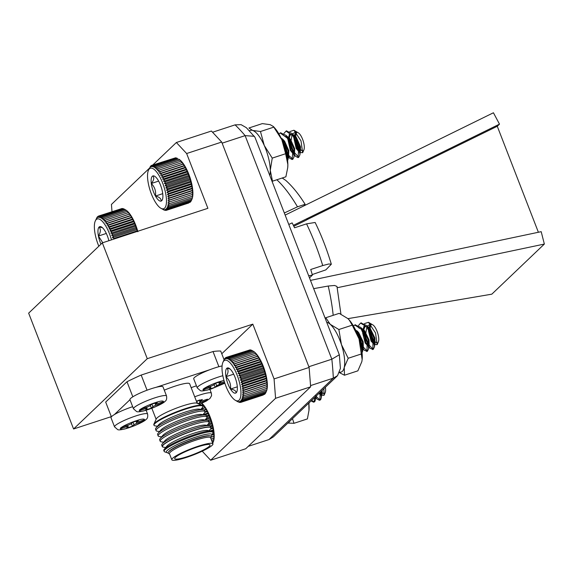 <?xml version="1.0" encoding="UTF-8"?>
<svg xmlns="http://www.w3.org/2000/svg" width="573" height="573" viewBox="0 0 573 573"><rect width="100%" height="100%" fill="white"/><g stroke="black" fill="none" stroke-linecap="round" stroke-linejoin="round"><path stroke-width="0.86" d="M162.997 386.847A17.727 2.643 158.8 0 0 145.513 390.793A17.727 2.643 158.8 0 0 129.942 399.668L133.48 408.785A17.727 2.643 -21.2 0 1 149.052 399.918A17.727 2.643 -21.2 0 1 166.535 395.972L162.997 386.847M142.025 408.728L147.189 407.038A2.471 0.365 158.8 0 0 150.062 405.684L151.594 404.223L157.503 402.289L155.971 403.75A2.471 0.365 158.8 0 0 155.877 403.922A2.471 0.365 158.8 0 0 157.525 403.65L162.689 401.96L160.941 403.636L155.77 405.326A2.471 0.365 158.8 0 0 152.905 406.672L151.372 408.134L145.463 410.067L146.996 408.606A2.471 0.365 158.8 0 0 147.089 408.434A2.471 0.365 158.8 0 0 145.442 408.707L140.27 410.397L142.025 408.728M150.319 405.433L151.372 408.134M160.562 402.661L160.941 403.636M132.671 406.694A17.727 2.643 158.8 0 0 111.004 417.738L114.543 426.856A17.727 2.643 -21.2 0 1 130.114 417.982A17.727 2.643 -21.2 0 1 147.59 414.035L146.122 410.232M123.088 426.792L128.252 425.102A2.471 0.365 158.8 0 0 131.124 423.748L132.657 422.287L138.559 420.353L137.026 421.814A2.471 0.365 158.8 0 0 136.933 421.986A2.471 0.365 158.8 0 0 138.587 421.721L143.751 420.03L141.997 421.699L136.832 423.39A2.471 0.365 158.8 0 0 133.96 424.743L132.427 426.205L126.526 428.138L128.058 426.677A2.471 0.365 158.8 0 0 128.151 426.505A2.471 0.365 158.8 0 0 126.497 426.77L121.333 428.461L123.088 426.792M131.382 423.504L132.427 426.205M141.624 420.725L141.997 421.699M196.446 385.822A17.727 2.643 158.8 0 0 191.16 387.677M196.482 401.394L202.333 399.481L200.801 400.942A2.471 0.365 158.8 0 0 200.708 401.114A2.471 0.365 158.8 0 0 202.355 400.842L207.526 399.152L205.771 400.828L200.607 402.518A2.471 0.365 158.8 0 0 198.022 403.657M205.392 399.854L205.771 400.828M222.08 365.932A17.727 2.643 158.8 0 0 203.558 372.321A17.727 2.643 158.8 0 0 193.717 378.796L197.255 387.914A17.727 2.643 -21.2 0 1 205.485 382.191A17.727 2.643 -21.2 0 1 222.833 375.716M224.688 382.764L219.545 384.447A2.471 0.365 158.8 0 0 216.673 385.801L215.14 387.262L209.238 389.196L210.771 387.735A2.471 0.365 158.8 0 0 210.864 387.563A2.471 0.365 158.8 0 0 209.209 387.835L204.045 389.525L205.8 387.849L210.964 386.159A2.471 0.365 158.8 0 0 213.836 384.812L215.369 383.344L221.271 381.417L219.738 382.879A2.471 0.365 158.8 0 0 219.645 383.043A2.471 0.365 158.8 0 0 221.3 382.778L224.372 381.768M214.094 384.562L215.14 387.262M224.337 381.783L224.566 382.384M222.876 362.423A21.294 7.141 -108.1 0 0 225.425 384.877A21.294 7.141 -108.1 0 0 235.252 400.248A21.294 7.141 -108.1 0 0 238.268 378.323A21.294 7.141 -108.1 0 0 222.876 362.423L224.079 359.729L220.72 351.056A65.952 9.827 158.8 0 0 213.02 351.543L141.187 375.057A65.952 9.827 158.8 0 0 126.984 381.74L105.676 402.067L111.391 416.8M129.964 399.718L114.399 414.565M126.984 381.74L132.829 396.817M147.06 390.206L141.187 375.057M209.775 369.735L155.885 387.377M213.02 351.543L218.9 366.706M197.227 403.313L189.656 383.788A22.053 3.288 158.8 0 0 164.279 390.163M157.489 426.212L155.219 425.904A26.172 3.896 -21.2 0 1 154.022 425.288L153.829 424.786A26.172 3.896 -21.2 0 1 153.893 424.135L156.25 418.949A22.053 3.288 -21.2 0 1 157.016 417.989A22.053 3.288 -21.2 0 1 177.573 407.697A22.053 3.288 -21.2 0 1 196.904 403.177L202.147 405.419A26.172 3.896 -21.2 0 1 202.634 405.856L202.828 406.35A26.172 3.896 -21.2 0 1 202.355 407.618L200.894 409.38M153.893 424.135A26.172 3.896 -21.2 0 1 154.796 422.996A26.172 3.896 -21.2 0 1 179.206 410.784A26.172 3.896 -21.2 0 1 202.147 405.419M154.022 425.288A26.172 3.896 -21.2 0 1 154.989 423.49A26.172 3.896 -21.2 0 1 181.24 410.605A26.172 3.896 -21.2 0 1 202.828 406.35M159.552 431.533L157.288 431.225A26.172 3.896 -21.2 0 1 156.085 430.602L155.555 429.234A26.172 3.896 -21.2 0 1 156.028 427.959L158.649 424.829A22.476 3.352 -21.2 0 1 159.072 424.385A22.476 3.352 -21.2 0 1 178.84 414.343A22.476 3.352 -21.2 0 1 199.103 409.136L203.143 409.681A26.172 3.896 -21.2 0 1 204.36 410.304L204.89 411.672A26.172 3.896 -21.2 0 1 204.425 412.94L202.957 414.702M156.028 427.959A26.172 3.896 -21.2 0 1 156.522 427.437A26.172 3.896 -21.2 0 1 179.55 415.747A26.172 3.896 -21.2 0 1 203.143 409.681M156.085 430.602A26.172 3.896 -21.2 0 1 157.052 428.812A26.172 3.896 -21.2 0 1 183.303 415.926A26.172 3.896 -21.2 0 1 204.89 411.672M161.615 436.855L159.351 436.547A26.172 3.896 -21.2 0 1 158.148 435.924L157.618 434.556A26.172 3.896 -21.2 0 1 158.091 433.274L160.712 430.151A22.476 3.352 -21.2 0 1 161.135 429.707A22.476 3.352 -21.2 0 1 180.903 419.665A22.476 3.352 -21.2 0 1 201.166 414.458L205.213 415.002A26.172 3.896 -21.2 0 1 206.423 415.626L206.953 416.994A26.172 3.896 -21.2 0 1 206.488 418.261L205.019 420.016M158.091 433.274A26.172 3.896 -21.2 0 1 158.585 432.758A26.172 3.896 -21.2 0 1 181.612 421.069A26.172 3.896 -21.2 0 1 205.213 415.002M158.148 435.924A26.172 3.896 -21.2 0 1 159.115 434.133A26.172 3.896 -21.2 0 1 185.366 421.248A26.172 3.896 -21.2 0 1 206.953 416.994M163.677 442.177L161.414 441.862A26.172 3.896 -21.2 0 1 160.211 441.246L159.681 439.878A26.172 3.896 -21.2 0 1 160.161 438.596L162.775 435.473A22.476 3.352 -21.2 0 1 163.198 435.029A22.476 3.352 -21.2 0 1 182.966 424.987A22.476 3.352 -21.2 0 1 203.236 419.78L207.276 420.324A26.172 3.896 -21.2 0 1 208.486 420.94L209.016 422.315A26.172 3.896 -21.2 0 1 208.551 423.583L207.082 425.338M160.161 438.596A26.172 3.896 -21.2 0 1 160.648 438.08A26.172 3.896 -21.2 0 1 183.675 426.391A26.172 3.896 -21.2 0 1 207.276 420.324M160.211 441.246A26.172 3.896 -21.2 0 1 161.178 439.448A26.172 3.896 -21.2 0 1 187.428 426.57A26.172 3.896 -21.2 0 1 209.016 422.315M163.606 447.198A26.172 3.896 -21.2 0 1 163.484 447.184A26.172 3.896 -21.2 0 1 162.274 446.568L161.744 445.192A26.172 3.896 -21.2 0 1 162.223 443.917L164.838 440.795A22.476 3.352 -21.2 0 1 165.26 440.351A22.476 3.352 -21.2 0 1 185.036 430.309A22.476 3.352 -21.2 0 1 205.299 425.102L209.338 425.646A26.172 3.896 -21.2 0 1 210.549 426.262L211.079 427.637A26.172 3.896 -21.2 0 1 210.606 428.912A26.172 3.896 -21.2 0 1 210.527 428.998M162.223 443.917A26.172 3.896 -21.2 0 1 162.711 443.402A26.172 3.896 -21.2 0 1 185.738 431.705A26.172 3.896 -21.2 0 1 209.338 425.646M162.274 446.568A26.172 3.896 -21.2 0 1 163.241 444.77A26.172 3.896 -21.2 0 1 189.491 431.892A26.172 3.896 -21.2 0 1 211.079 427.637M211.401 430.96L207.362 430.416A22.476 3.352 158.8 0 0 187.099 435.63A22.476 3.352 158.8 0 0 167.323 445.665A22.476 3.352 158.8 0 0 166.901 446.109L164.286 449.239A26.172 3.896 -21.2 0 1 164.773 448.723A26.172 3.896 -21.2 0 1 187.801 437.027A26.172 3.896 -21.2 0 1 211.401 430.96A26.172 3.896 -21.2 0 1 212.612 431.584L212.955 432.457A26.172 3.896 -21.2 0 1 212.841 433.217L211.766 435.222A24.424 3.639 -21.2 0 1 211.43 435.709L211.043 436.168M168.054 452.842L167.459 452.763A24.424 3.639 -21.2 0 1 166.886 452.634L164.745 451.868A26.172 3.896 -21.2 0 1 164.143 451.388L163.806 450.514A26.172 3.896 -21.2 0 1 164.286 449.239M164.143 451.388A26.172 3.896 -21.2 0 1 165.117 449.597A26.172 3.896 -21.2 0 1 191.361 436.712A26.172 3.896 -21.2 0 1 212.955 432.457M166.886 452.634A24.424 3.639 -21.2 0 1 167.23 450.507A24.424 3.639 -21.2 0 1 193.653 437.815A24.424 3.639 -21.2 0 1 211.766 435.222M169.551 453.931L168.526 453.494A23.121 3.445 -21.2 0 1 168.512 451.975L168.971 451.424A22.462 3.345 -21.2 0 1 169.393 450.98A22.462 3.345 -21.2 0 1 189.154 440.945A22.462 3.345 -21.2 0 1 209.41 435.738L210.126 435.831A23.121 3.445 -21.2 0 1 211.136 436.963L210.678 437.98M168.512 451.975A23.121 3.445 -21.2 0 1 188.395 441.532A23.121 3.445 -21.2 0 1 210.126 435.831M171.821 459.782L169.465 453.701A22.053 3.288 -21.2 0 1 170.281 452.19A22.053 3.288 -21.2 0 1 192.392 441.332A22.053 3.288 -21.2 0 1 210.585 437.751L212.941 443.831A22.053 3.288 -21.2 0 1 193.574 454.869A22.053 3.288 -21.2 0 1 171.821 459.782A22.053 3.288 -21.2 0 1 172.638 458.271A22.053 3.288 -21.2 0 1 194.756 447.413A22.053 3.288 -21.2 0 1 212.941 443.831M175.402 457.361A18.959 2.822 158.8 0 0 174.708 458.665A18.959 2.822 158.8 0 0 193.402 454.439A18.959 2.822 158.8 0 0 210.062 444.949A18.959 2.822 158.8 0 0 194.419 448.029A18.959 2.822 158.8 0 0 175.402 457.361M275.584 398.299L274.066 378.918L252.815 324.139L147.268 358.691L102.338 242.859L207.892 208.314L186.64 153.528L176.369 142.505L211.43 131.031L221.701 142.054L309.126 367.443L310.645 386.825L245.71 448.759L210.649 460.234L275.584 398.299L310.645 386.825M176.369 142.505L152.762 165.024M149.274 168.355L111.434 204.446L112 211.652M102.338 242.859L28.65 313.152L73.58 428.984L111.32 416.628M202.212 451.18L210.649 460.234M274.066 378.918L309.126 367.443M186.64 153.528L221.701 142.054M221.772 353.756L252.815 324.139M73.58 428.984L147.268 358.691M293.813 226.249L306.498 220.018L308.689 217.812L293.362 225.332M333.192 315.315A104.701 35.125 -108.1 0 0 328.214 286.034L313.675 288.642M284.33 212.984L297.487 206.803A104.701 35.125 -108.1 0 0 276.845 179.764M538.384 232.266L497.271 126.268L499.491 124.14L493.425 112.766L304.034 205.814L305.123 204.325L297.487 206.803M328.214 286.034L334.525 285.469L336.96 286.407L340.942 314.162M282.217 178.002L285.769 180.402C292.502 186.418 298.956 194.397 305.123 204.325M312.235 274.56L325.836 269.876L331.323 264.217L328.823 263.974L322.728 265.557A104.701 35.125 -108.1 0 0 306.555 223.857L315.136 222.474C321.51 235.524 326.904 249.434 331.33 264.217M306.705 219.81L497.271 126.268M308.689 275.792L312.392 275.112A104.701 35.125 -108.1 0 0 310.731 269.489L322.728 265.557M306.555 223.857L294.558 227.789A104.701 35.125 -108.1 0 0 292.137 222.89L288.785 224.473M268.916 439.584L333.321 378.144L337.533 375.673L273.35 436.898L268.916 439.584L248.238 446.353M310.545 385.6L333.321 378.144A183.224 61.461 -108.1 0 0 331.839 359.207L339.323 354.766L254.956 137.262L246.326 127.672L241.104 124.67L235.08 124.864L212.554 132.241M254.376 136.302L245.122 135.636L222.131 143.164M235.08 124.864A183.231 61.461 -108.1 0 1 245.122 135.636L331.839 359.207L308.847 366.727M310.473 280.398L541.199 231.671L544.35 244.062L491.82 294.171L347.918 318.652M337.225 287.725L544.35 244.062M499.491 124.148L308.689 217.812M304.034 205.814L285.146 215.097M309.499 277.869L312.392 275.112M337.533 375.673L340.412 368.41L339.359 354.916M224.022 359.744L225.146 358.032L224.831 359.199L225.848 357.523L225.54 358.834L226.636 357.266L226.328 358.705L227.502 357.251L227.187 358.813L228.434 357.488L228.097 359.149L229.422 357.967L229.064 359.722L230.461 358.691L230.06 360.517L231.528 359.643L231.091 361.527L232.624 360.811L232.137 362.745L233.72 362.193L233.182 364.149L234.823 363.769L234.221 365.732L235.911 365.524L235.245 367.472L236.971 367.429L236.241 369.356L237.996 369.478L237.193 371.354L238.977 371.633L238.089 373.453L239.894 373.883L238.934 375.623L240.746 376.196L239.7 377.843L241.512 378.552L240.395 380.085L242.2 380.916L241.004 382.334L242.787 383.273L241.512 384.555L243.274 385.593L241.928 386.732L243.661 387.849L242.243 388.838L243.933 390.02L242.443 390.85L244.091 392.075L242.544 392.741L244.141 393.995L242.529 394.496L244.069 395.764L242.408 396.093L243.883 397.361L242.178 397.519L243.582 398.758L241.842 398.758L243.174 399.954L241.405 399.789L242.666 400.928L240.875 400.606L242.05 401.673L264.747 394.245L265.106 393.587M242.666 400.928L265.356 393.501L265.815 392.548M265.951 392.34L266.66 390.636A22.476 7.542 71.9 0 1 266.438 391.201L265.893 392.476M266.66 390.636L266.997 389.396A22.476 7.542 71.9 0 1 266.66 390.636M266.997 389.396L267.226 387.971A22.476 7.542 71.9 0 1 266.997 389.396M267.226 387.971L266.76 388.336L267.347 386.374A22.476 7.542 71.9 0 1 267.226 387.971M267.347 386.374L266.832 386.567L267.355 384.619A22.476 7.542 71.9 0 1 267.347 386.374M267.355 384.619L266.789 384.648L267.262 382.728A22.476 7.542 71.9 0 1 267.355 384.619L242.544 392.741M267.262 382.728L266.631 382.592L267.054 380.716A22.476 7.542 71.9 0 1 267.262 382.728L242.443 390.85M267.054 380.716L266.352 380.422L266.739 378.61A22.476 7.542 71.9 0 1 267.054 380.716L242.243 388.838M266.739 378.61L265.972 378.166L266.33 376.432A22.476 7.542 71.9 0 1 266.739 378.61L241.928 386.732M266.33 376.432L265.485 375.845L265.815 374.212A22.476 7.542 71.9 0 1 266.33 376.432L241.512 384.555M265.815 374.212L264.891 373.489L265.206 371.963A22.476 7.542 71.9 0 1 265.815 374.212L241.004 382.334M265.206 371.963L264.21 371.125L264.518 369.721A22.476 7.542 71.9 0 1 265.206 371.963L240.395 380.085M264.518 369.721L263.437 368.768L263.745 367.501A22.476 7.542 71.9 0 1 264.518 369.721L239.7 377.843M263.745 367.501L262.592 366.455L262.907 365.33A22.476 7.542 71.9 0 1 263.745 367.501L238.934 375.623M262.907 365.33L261.668 364.206L262.004 363.232A22.476 7.542 71.9 0 1 262.907 365.33L238.089 373.453M262.004 363.232L260.694 362.05L261.052 361.234A22.476 7.542 71.9 0 1 262.004 363.232L237.193 371.354M261.052 361.234L259.669 360.002L260.056 359.357A22.476 7.542 71.9 0 1 261.052 361.234L236.241 369.356M260.056 359.357L258.602 358.096L259.032 357.609A22.476 7.542 71.9 0 1 260.056 359.357L235.245 367.472M259.032 357.609L257.521 356.342L257.993 356.034A22.476 7.542 71.9 0 1 259.032 357.609L234.221 365.732M257.993 356.034L256.418 354.766L256.948 354.623A22.476 7.542 71.9 0 1 257.993 356.034L233.182 364.149M256.948 354.623L255.314 353.383L255.902 353.405A22.476 7.542 71.9 0 1 256.948 354.623M255.902 353.405L254.878 352.395A22.476 7.542 71.9 0 1 255.902 353.405M254.878 352.395L253.875 351.6A22.476 7.542 71.9 0 1 254.878 352.395M252.149 350.561L253.373 351.278A22.476 7.542 71.9 0 1 253.875 351.6L252.235 350.612M252.063 350.561L251.132 350.06L228.434 357.488M250.874 350.146L250.2 349.824L227.502 357.251M249.706 349.988L225.848 357.523M242.05 401.673L240.245 401.2L241.348 402.174L264.253 394.403M364.557 333.235A14.447 4.849 -108.1 0 0 366.025 338.099L368.561 344.617L373.259 349.344L374.484 346.866L373.725 340.161L367.794 326.982L366.62 325.507L360.983 322.986M358.719 332.634L358.906 334.181M359.271 336.308L362.702 346.536L367.4 351.256L368.625 348.778L367.866 342.081L361.935 328.902L360.761 327.427L355.124 324.905M362.072 352.81L362.766 350.697L362.007 343.993L355.618 330.206M364.177 331.402A14.447 4.849 -108.1 0 1 363.719 327.591L363.848 330.95M363.984 332.154L367.83 344.853L370.086 348.298L372.887 349.38L372.994 340.398L367.064 327.219L360.596 323.079L358.555 325.45M357.889 331.645L357.989 332.87M358.125 334.073L358.533 336.544M361.699 346.235L364.227 350.218L367.028 351.292L367.135 342.317L361.205 329.138L354.744 324.991L353.426 325.987M361.935 351.614L361.276 344.237L357.387 334.295M368.46 322.312L372.837 324.891A9.54 3.202 71.9 0 1 377.242 331.781A9.54 3.202 71.9 0 1 378.381 341.837L377.163 344.681L375.508 332.892L368.46 322.312L364.485 323.58M377.528 342.776A9.54 3.202 71.9 0 1 371.813 335.663A9.54 3.202 71.9 0 1 370.731 331.946M370.402 330.012A9.54 3.202 71.9 0 1 371.182 324.862M366.025 338.099L365.803 335.893M365.71 333.837L366.949 326.481M367.164 326.116L370.566 324.132M369.248 329.203L370.308 336.301L374.226 344.452L377.163 344.681M370.681 324.254A10.199 3.424 -108.1 0 0 369.406 327.419L369.277 328.501M370.674 324.254L368.654 327.792M368.604 328.157L368.561 331.316L371.082 341.164L374.362 344.445L374.835 343.184L374.148 338.206L369.678 328.995L366.62 325.507M367.902 327.126L364.442 326.352L362.795 329.711M362.745 330.077L362.702 333.235L365.223 343.084L368.503 346.364L368.976 345.104L368.289 340.126L363.819 330.915L360.761 327.427M362.043 329.045L358.992 328.078M357.079 330.865L356.936 331.631M356.886 331.996L356.807 332.877M361.384 348.04L362.415 348.42L363.117 347.023L362.43 342.038L357.96 332.834L355.561 330.084M369.406 327.419L369.306 328.2M369.241 329.189L371.813 340.921L373.496 343.635L375.093 344.208L374.878 337.963L370.409 328.759L367.021 325.958M365.237 326.073L363.418 330.42M363.382 331.101L365.954 342.84L367.637 345.548L369.234 346.128L369.019 339.882L364.55 330.678L361.162 327.878M357.667 331.409L357.559 332.34M357.523 333.02L357.559 334.739M361.083 346.543L361.778 347.467L363.375 348.04L363.16 341.802L358.691 332.591L355.446 329.847M229.995 368.948L226.944 368.188C228.684 370.33 228.355 373.166 225.955 376.697C229.537 380.143 231.048 384.261 230.489 389.053A13.222 4.434 -108.1 0 0 236.012 392.899A13.222 4.434 -108.1 0 0 236.828 391.796A13.222 4.434 -108.1 0 0 237.007 384.39A13.222 4.434 -108.1 0 0 232.473 372.035A13.222 4.434 -108.1 0 0 229.136 368.31A13.222 4.434 -108.1 0 0 226.944 368.188A13.222 4.434 -108.1 0 0 225.955 376.697A13.222 4.434 -108.1 0 0 230.489 389.053C234.378 389.647 236.219 390.929 236.012 392.899M233.662 374.176L225.955 376.697M237.308 386.818L230.489 389.053M241.348 402.174L239.535 401.558L240.56 402.439L238.748 401.687L239.693 402.447L237.831 401.716M235.252 400.248L237.774 401.73M240.56 402.439L263.251 395.012M243.174 399.954L265.872 392.526M243.582 398.758L266.28 391.33M243.883 397.361L266.574 389.934M244.069 395.764L266.76 388.336M244.141 393.995L266.832 386.567M244.091 392.075L266.789 384.648M243.933 390.02L266.631 382.592M243.661 387.849L266.352 380.422M243.274 385.593L265.972 378.166M242.787 383.273L265.485 375.845M242.2 380.916L264.891 373.489M241.512 378.552L264.21 371.125M240.746 376.196L263.437 368.768M239.894 373.883L262.592 366.455M238.977 371.633L261.668 364.206M237.996 369.478L260.694 362.05M236.971 367.429L259.669 360.002M235.911 365.524L258.602 358.096M234.823 363.769L257.521 356.342M233.72 362.193L256.418 354.766M232.624 360.811L255.314 353.383M231.528 359.643L254.226 352.209M230.461 358.691L253.151 351.263M229.422 357.967L252.12 350.54M225.146 358.032L225.64 357.867M239.693 402.447L240.187 402.289M137.878 231.743L136.911 230.955L137.226 229.494A22.476 7.542 71.9 0 1 137.742 231.27M137.226 229.494L136.188 228.591L136.489 227.259A22.476 7.542 71.9 0 1 137.226 229.494L112.408 237.616L114.22 238.382L113.597 239.177M136.489 227.259L135.371 226.256L135.686 225.06A22.476 7.542 71.9 0 1 136.489 227.259L111.678 235.381L113.49 236.019L112.408 237.616M135.686 225.06L134.483 223.971L134.813 222.926A22.476 7.542 71.9 0 1 135.686 225.06L110.868 233.182L112.68 233.684L111.678 235.381M134.813 222.926L133.538 221.765L133.881 220.877A22.476 7.542 71.9 0 1 134.813 222.926L109.995 231.048L111.792 231.399L110.868 233.182M133.881 220.877L132.535 219.667L132.907 218.936A22.476 7.542 71.9 0 1 133.881 220.877L109.071 228.999L110.84 229.193L109.995 231.048M132.907 218.936L131.489 217.69L131.897 217.124A22.476 7.542 71.9 0 1 132.907 218.936L108.096 227.058L109.837 227.094L109.071 228.999M131.897 217.124L130.415 215.856L130.866 215.462A22.476 7.542 71.9 0 1 131.897 217.124L107.087 225.246L108.791 225.117L108.096 227.058M130.866 215.462L129.319 214.195L129.82 213.965A22.476 7.542 71.9 0 1 130.866 215.462L106.048 223.585L107.717 223.284L107.087 225.246M129.82 213.965L128.216 212.712L128.767 212.655A22.476 7.542 71.9 0 1 129.82 213.965L105.002 222.088L106.621 221.622L106.048 223.585M128.767 212.655L127.113 211.437L127.736 211.544A22.476 7.542 71.9 0 1 128.767 212.655M127.736 211.544L126.719 210.642A22.476 7.542 71.9 0 1 127.736 211.544M126.719 210.642L125.738 209.962A22.476 7.542 71.9 0 1 126.719 210.642M125.731 209.954A22.476 7.542 71.9 0 1 125.738 209.962A22.476 7.542 71.9 0 1 125.731 209.954L123.969 208.944L101.271 216.372L100.927 218.084L102.288 216.966L101.908 218.764L103.341 217.804L102.918 219.667L104.422 218.865L103.957 220.777L105.518 220.139L105.002 222.088M123.811 208.995L123.009 208.586L100.311 216.014L99.989 217.625L101.271 216.372M122.636 208.708L122.106 208.479L99.416 215.906L99.1 217.411L100.311 216.014M121.469 208.687L98.585 216.05L98.277 217.425L99.416 215.906M111.491 239.865A21.294 7.141 -108.1 0 0 95.233 221.099A21.294 7.141 -108.1 0 0 98.184 244.621A21.294 7.141 -108.1 0 0 98.828 246.211M108.877 240.717A13.222 4.434 -108.1 0 0 104.515 230.224A13.222 4.434 -108.1 0 0 101.5 226.987A13.222 4.434 -108.1 0 0 99.115 227.03A13.222 4.434 -108.1 0 0 98.434 236.026A13.222 4.434 -108.1 0 0 100.984 244.155M102.417 227.674L99.115 227.03C100.955 229.329 100.726 232.33 98.434 236.026L102.753 242.723M106.313 233.455L98.434 236.026M95.233 221.099L97.181 217.06L96.858 218.155L98.585 216.05M114.22 238.382L136.911 230.955M113.49 236.019L136.188 228.591M112.68 233.684L135.371 226.256M111.792 231.399L134.483 223.971M110.84 229.193L133.538 221.765M109.837 227.094L132.535 219.667M108.791 225.117L131.489 217.69M107.717 223.284L130.415 215.856M106.621 221.622L129.319 214.195M105.518 220.139L128.216 212.712M104.422 218.865L127.113 211.437M103.341 217.804L126.031 210.377M102.288 216.966L124.978 209.539M97.84 216.429L98.463 216.229M97.181 217.06L97.546 216.938M148.4 170.382A21.294 7.141 -108.1 0 0 150.262 190.852A21.294 7.141 -108.1 0 0 160.784 208.207A21.294 7.141 -108.1 0 0 163.799 186.282A21.294 7.141 -108.1 0 0 148.4 170.382L150.642 166.027L150.327 167.187L151.336 165.504L151.028 166.807L152.124 165.232L151.816 166.671L152.984 165.21L152.669 166.764L153.915 165.432L153.578 167.087L154.903 165.898L154.538 167.645L155.935 166.607L155.534 168.433L157.002 167.545L156.565 169.429L158.091 168.706L157.604 170.639L159.194 170.081L158.657 172.036L160.297 171.642L159.695 173.605L161.385 173.39L160.719 175.338L162.446 175.288L161.715 177.215L163.477 177.329L162.668 179.206L164.451 179.478L163.57 181.297L165.375 181.72L164.415 183.467L166.227 184.033L165.189 185.681L167.001 186.383L165.891 187.93L167.696 188.753L166.499 190.179L168.29 191.11L167.015 192.399L168.784 193.43L167.438 194.584L169.171 195.694L167.753 196.689L169.45 197.864L167.968 198.702L169.615 199.927L168.068 200.607L169.665 201.861L168.061 202.369L169.601 203.637L167.946 203.974L169.422 205.241L167.724 205.413L169.128 206.652L167.395 206.652L168.727 207.856L166.965 207.698L168.226 208.844L166.435 208.529L167.617 209.603L165.812 209.131L166.915 210.119L189.835 202.326M167.617 209.603L190.308 202.176L190.673 201.495M168.226 208.844L190.916 201.417L191.375 200.45M191.489 200.285L192.206 198.53A22.476 7.542 71.9 0 1 191.969 199.168L191.489 200.285M192.206 198.53L192.535 197.291A22.476 7.542 71.9 0 1 192.206 198.53M192.535 197.291L192.764 195.851A22.476 7.542 71.9 0 1 192.535 197.291M192.764 195.851L192.299 196.21L192.879 194.247A22.476 7.542 71.9 0 1 192.764 195.851M192.879 194.247L192.363 194.433L192.886 192.485A22.476 7.542 71.9 0 1 192.879 194.247M192.886 192.485L192.313 192.499L192.779 190.58A22.476 7.542 71.9 0 1 192.886 192.485L168.068 200.607M192.779 190.58L192.148 190.437L192.571 188.567A22.476 7.542 71.9 0 1 192.779 190.58L167.968 198.702M192.571 188.567L191.869 188.266L192.249 186.461A22.476 7.542 71.9 0 1 192.571 188.567L167.753 196.689M192.249 186.461L191.475 186.003L191.833 184.277A22.476 7.542 71.9 0 1 192.249 186.461L167.438 194.584M191.833 184.277L190.981 183.682L191.31 182.056A22.476 7.542 71.9 0 1 191.833 184.277L167.015 192.399M191.31 182.056L190.386 181.326L190.702 179.807A22.476 7.542 71.9 0 1 191.31 182.056L166.499 190.179M190.702 179.807L189.699 178.955L190.007 177.558A22.476 7.542 71.9 0 1 190.702 179.807L165.891 187.93M190.007 177.558L188.925 176.606L189.233 175.345A22.476 7.542 71.9 0 1 190.007 177.558L165.189 185.681M189.233 175.345L188.073 174.292L188.388 173.175A22.476 7.542 71.9 0 1 189.233 175.345L164.415 183.467M188.388 173.175L187.149 172.05L187.478 171.083A22.476 7.542 71.9 0 1 188.388 173.175L163.57 181.297M187.478 171.083L186.168 169.894L186.526 169.092A22.476 7.542 71.9 0 1 187.478 171.083L162.668 179.206M186.526 169.092L185.143 167.86L185.53 167.216A22.476 7.542 71.9 0 1 186.526 169.092L161.715 177.215M185.53 167.216L184.076 165.962L184.506 165.482A22.476 7.542 71.9 0 1 185.53 167.216L160.719 175.338M184.506 165.482L182.988 164.215L183.467 163.914A22.476 7.542 71.9 0 1 184.506 165.482L159.695 173.605M183.467 163.914L181.885 162.653L182.422 162.517A22.476 7.542 71.9 0 1 183.467 163.914L158.657 172.036M182.422 162.517L180.782 161.278L181.376 161.314A22.476 7.542 71.9 0 1 182.422 162.517M181.376 161.314L180.352 160.311A22.476 7.542 71.9 0 1 181.376 161.314M180.352 160.311L179.349 159.53A22.476 7.542 71.9 0 1 180.352 160.311M179.349 159.53L178.898 159.237A22.476 7.542 71.9 0 1 179.349 159.53M177.523 158.492L176.606 158.005L153.915 165.432M176.341 158.091L175.682 157.783L152.984 165.21M175.173 157.947L152.124 165.232M188.825 202.964L166.134 210.391L163.47 209.553L164.344 210.191L160.784 208.207M290.189 141.617A14.447 4.849 -108.1 0 0 291.084 144.711L293.469 151.523L298.698 157.331L299.915 154.86L299.45 149.403L293.949 136.002L292.08 133.53L286.421 130.981M284.158 140.621L284.344 142.168M284.702 144.303L287.868 153.972M288.527 155.233L292.86 159.244L294.056 156.78L293.591 151.322L288.09 137.921L286.221 135.443L280.562 132.893M287.617 160.669L288.198 158.7L287.732 153.242L281.25 138.444M289.193 137.721L289.286 138.945M289.429 140.156L292.739 151.759L295.525 156.3L297.989 157.561L298.712 149.646L293.218 136.238L286.049 131.067L283.986 133.445M283.334 139.64L283.427 140.858M283.571 142.075L284.294 146.051M285.841 151.215L289.666 158.22L292.101 159.487L292.853 151.559L287.36 138.157L280.19 132.986L278.901 133.932M287.438 159.179L286.994 153.478L283.148 142.892M289.229 134.956A14.447 4.849 -108.1 0 0 289.745 139.561M293.913 130.236L298.368 132.857A9.54 3.202 71.9 0 1 303.081 140.636A9.54 3.202 71.9 0 1 303.912 149.804L302.659 152.719L300.997 140.865L293.913 130.236L289.895 131.561M303.024 150.749A9.54 3.202 71.9 0 1 297.029 142.734A9.54 3.202 71.9 0 1 296.356 140.335M295.962 138.172A9.54 3.202 71.9 0 1 296.692 132.843M291.084 144.711L290.977 143.293M290.919 141.431L292.137 134.354M292.402 133.889L295.933 131.948M294.694 137.205L295.482 143.25L299.7 152.49L302.659 152.719M294.085 135.78L296.177 132.22A10.199 3.424 -108.1 0 0 294.988 134.691L294.715 136.489M294.035 136.138L293.949 138.372L296.169 148.378L299.572 152.576L300.266 151.186L299.815 147.075L295.647 137.706L292.08 133.53M293.362 135.142L290.275 134.154L288.226 137.699M288.176 138.057L288.09 140.292L290.31 150.298L293.727 154.488L294.407 153.106L293.956 148.987L289.788 139.626L286.221 135.443M287.503 137.062L284.437 136.066M282.518 138.852L282.367 139.619M282.317 139.977L282.253 140.693M286.951 156.15L287.868 156.4L288.548 155.025L288.097 150.907L283.929 141.538L281.164 138.265M294.988 134.691L294.737 136.166M294.68 137.176L296.9 148.142L298.927 151.623L300.316 152.325L300.546 146.831L296.377 137.463L292.459 133.953M290.676 134.068L288.856 138.408M288.821 139.096L291.041 150.054L293.068 153.543L294.458 154.244L294.687 148.751L290.518 139.382L286.6 135.873M282.962 141.015L282.99 142.491M286.679 154.782L288.599 156.164L288.828 150.67L284.659 141.302L280.985 137.878M152.869 175.947C154.424 177.766 153.901 180.28 151.308 183.489C154.76 186.999 156.135 191.181 155.448 196.045A13.222 4.434 -108.1 0 0 161.149 201.066A13.222 4.434 -108.1 0 0 162.352 199.755A13.222 4.434 -108.1 0 0 162.711 193.524A13.222 4.434 -108.1 0 0 158.571 180.968A13.222 4.434 -108.1 0 0 154.667 176.269A13.222 4.434 -108.1 0 0 152.869 175.947A13.222 4.434 -108.1 0 0 151.308 183.489A13.222 4.434 -108.1 0 0 155.448 196.045C159.401 197.026 161.299 198.702 161.149 201.066M158.635 181.089L151.308 183.489M162.725 193.667L155.448 196.045M166.915 210.119L165.103 209.51L166.134 210.391M165.268 210.42L165.776 210.248M168.727 207.856L191.425 200.428M169.128 206.652L191.826 199.225M169.422 205.241L192.12 197.814M169.601 203.637L192.299 196.21M169.665 201.861L192.363 194.433M169.615 199.927L192.313 192.499M169.45 197.864L192.148 190.437M169.171 195.694L191.869 188.266M168.784 193.43L191.475 186.003M168.29 191.11L190.981 183.682M167.696 188.753L190.386 181.326M167.001 186.383L189.699 178.955M166.227 184.033L188.925 176.606M165.375 181.72L188.073 174.292M164.451 179.478L187.149 172.05M163.477 177.329L186.168 169.894M162.446 175.288L185.143 167.86M161.385 173.39L184.076 165.962M160.297 171.642L182.988 164.215M159.194 170.081L181.885 162.653M158.091 168.706L180.782 161.278M157.002 167.545L179.693 160.118M155.935 166.607L178.626 159.179M154.903 165.898L177.594 158.47M151.336 165.504L152.11 165.253M150.642 166.027L151.114 165.869M212.476 443.738L213.299 441.869A22.476 7.542 71.9 0 1 213.285 441.912A22.476 7.542 71.9 0 1 213.271 441.933M213.285 441.912L213.686 440.73A22.476 7.542 71.9 0 1 213.299 441.869M213.686 440.73L213.965 439.398A22.476 7.542 71.9 0 1 213.686 440.73M213.965 439.398L213.528 439.842L214.144 437.879A22.476 7.542 71.9 0 1 213.965 439.398M214.144 437.879L213.657 438.159L214.209 436.203A22.476 7.542 71.9 0 1 214.144 437.879M214.209 436.203L213.665 436.311L214.166 434.37A22.476 7.542 71.9 0 1 214.209 436.203L211.007 437.249M214.166 434.37L213.564 434.313L214.008 432.414A22.476 7.542 71.9 0 1 214.166 434.37L211.809 435.143M214.008 432.414L213.342 432.2L213.75 430.359A22.476 7.542 71.9 0 1 214.008 432.414L212.991 432.751M213.75 430.359L213.013 429.979L213.385 428.21A22.476 7.542 71.9 0 1 213.75 430.359L211.724 431.018M213.385 428.21L212.576 427.694L212.92 426.011A22.476 7.542 71.9 0 1 213.385 428.21L210.363 429.198M212.92 426.011L212.039 425.352L212.361 423.769A22.476 7.542 71.9 0 1 212.92 426.011L210.728 426.727M212.361 423.769L211.394 422.981L211.709 421.52A22.476 7.542 71.9 0 1 212.361 423.769L207.426 425.388M211.709 421.52L210.663 420.618L210.971 419.286A22.476 7.542 71.9 0 1 211.709 421.52L209.045 422.394M210.971 419.286L209.854 418.283L210.162 417.087A22.476 7.542 71.9 0 1 210.971 419.286L207.619 420.381M210.162 417.087L208.966 415.998L209.295 414.952A22.476 7.542 71.9 0 1 210.162 417.087L206.452 418.304M209.295 414.952L208.02 413.792L208.364 412.904A22.476 7.542 71.9 0 1 209.295 414.952L206.516 415.862M208.364 412.904L207.018 411.693L207.39 410.963A22.476 7.542 71.9 0 1 208.364 412.904L202.985 414.666M207.39 410.963L205.972 409.716L206.38 409.151A22.476 7.542 71.9 0 1 207.39 410.963L204.919 411.772M206.38 409.151L204.898 407.883L205.349 407.489A22.476 7.542 71.9 0 1 206.38 409.151L204.002 409.931M205.349 407.489L203.802 406.221L204.303 405.992A22.476 7.542 71.9 0 1 205.349 407.489L201.388 408.785M204.303 405.992L202.699 404.739L203.25 404.681A22.476 7.542 71.9 0 1 204.303 405.992L202.856 406.465M203.25 404.681L201.596 403.464L202.219 403.571A22.476 7.542 71.9 0 1 203.25 404.681M201.897 403.27A22.476 7.542 71.9 0 1 202.219 403.571L201.832 403.299M315.967 396.244L320.149 400.033L320.679 399.668L321.374 397.547L320.794 391.638M311.619 400.391L314.291 401.945L314.821 401.587L315.515 399.467L315.465 396.724M308.904 403.564L309.477 402.432M315.408 396.781L316.976 398.987L319.419 400.269L319.949 399.904L320.142 392.261M311.118 400.899L313.56 402.189L314.09 401.823L314.77 397.39M325.371 387.276A9.54 3.202 71.9 0 1 325.228 392.548L324.024 395.341L323.881 388.695M324.382 393.479A9.54 3.202 71.9 0 1 321.145 391.309M319.533 392.842L321.095 395.112L324.024 395.341M318.86 393.479L321.023 395.27L321.353 395.026L321.51 390.958M314.942 397.218L315.737 396.459M319.419 392.956L320.386 394.317L322.09 394.79L322.169 390.328M315.308 396.874L316.232 396.709L316.59 395.649M212.533 442.779L212.934 442.65M212.125 441.726L213.285 441.346M211.638 440.465L213.528 439.842M211.072 439.004L213.657 438.159M211.043 437.17L213.665 436.311M211.974 434.835L213.564 434.313M212.905 432.343L213.342 432.2M210.42 430.832L213.013 429.979M211.057 428.189L212.576 427.694M210.262 425.932L212.039 425.352M208.164 424.041L211.394 422.981M208.622 421.291L210.663 420.618M205.198 419.808L209.854 418.283M206.839 416.7L208.966 415.998M204.59 414.916L208.02 413.792M204.776 412.424L207.018 411.693M204.339 410.247L205.972 409.716M201.109 409.122L204.898 407.883M202.863 406.522L203.802 406.221M201.488 405.14L202.699 404.739M201.109 403.621L201.596 403.464M249.355 130.759L250.473 130.393A26.172 8.781 -108.1 0 1 264.611 146.287A26.172 8.781 -108.1 0 1 269.819 175.567A26.172 8.781 -108.1 0 0 270.277 170.339A26.172 8.781 -108.1 0 0 264.268 145.499A26.172 8.781 -108.1 0 0 252.607 130.436L248.933 127.987L262.327 123.603L270.184 124.678L273.428 126.54L281.844 139.748L285.641 153.729L287.854 164.58A26.172 8.781 71.9 0 1 287.746 167.416A26.172 8.781 71.9 0 1 287.718 167.782M285.641 153.729L272.247 158.112L270.277 170.339L272.49 181.19L285.877 176.806L287.725 167.674L287.854 164.58A26.172 8.781 -108.1 0 0 281.844 139.748A26.172 8.781 71.9 0 0 274.933 128.252L273.428 126.54M272.247 158.112L264.268 145.499L260.471 131.511L273.858 127.127M260.471 131.511L252.607 130.436M339.853 372.171A26.172 8.781 -108.1 0 0 344.251 367.429A26.172 8.781 -108.1 0 0 341.444 344.581A26.172 8.781 -108.1 0 0 330.234 324.318A26.172 8.781 -108.1 0 0 326.703 322.234A26.172 8.781 -108.1 0 1 342.153 346.901A26.172 8.781 -108.1 0 1 341.193 372.042L339.717 372.522M348.205 358.268L341.444 344.581L338.865 329.525L330.234 324.318L325.793 317.736L339.187 313.352L347.811 318.559L349.222 319.992L352.252 325.142L359.02 338.829L362.157 359.55L361.828 361.678L357.874 370.838L344.48 375.222L344.251 367.429L348.205 358.268L361.599 353.885M339.617 372.744L344.48 375.222M338.865 329.525L352.252 325.142M349.122 319.87A26.172 8.781 71.9 0 1 349.358 320.142A26.172 8.781 71.9 0 1 359.02 338.829A26.172 8.781 -108.1 0 1 362.179 359.307L362.157 359.55M288.276 422.659A26.172 8.781 -108.1 0 0 290.053 420.969A26.172 8.781 -108.1 0 1 288.276 422.659M287.847 423.067L294.013 423.297L307.4 418.913L308.969 410.447L308.804 403.077M294.013 423.297L292.474 418.655M308.854 403.034A26.172 8.781 -108.1 0 1 309.091 406.336A26.172 8.781 71.9 0 1 309.012 410.024A26.172 8.781 71.9 0 1 308.976 410.418M147.87 409.623C141.903 411.708 139.053 411.887 139.303 410.168C142.14 407.561 151.68 403.757 155.097 402.733C161.056 400.649 163.914 400.47 163.663 402.196C160.82 404.796 151.286 408.599 147.87 409.623M145.062 407.732L145.442 408.707M151.909 404.115L152.905 406.672M155.77 405.326L154.925 403.134M155.971 403.75L155.634 402.898M128.932 427.694C122.966 429.771 120.108 429.951 120.366 428.232C123.202 425.624 132.735 421.828 136.152 420.797C142.118 418.72 144.976 418.541 144.718 420.26C141.882 422.867 132.349 426.663 128.932 427.694M126.124 425.796L126.497 426.77M132.972 422.186L133.96 424.743M136.832 423.39L135.98 421.198M137.026 421.814L136.696 420.969M194.698 396.795A17.727 2.643 -21.2 0 1 211.365 393.164L209.89 389.361M196.396 401.172L199.927 399.925L199.476 404.28M196.74 401.308L197.578 403.464M200.607 402.518L199.755 400.326M200.801 400.942L200.471 400.09M224.809 383.122L211.645 388.752C205.678 390.829 202.821 391.015 203.078 389.289C205.915 386.689 215.448 382.886 218.865 381.862L223.979 380.429M208.837 386.861L209.209 387.835M215.684 383.244L216.673 385.801M219.545 384.447L218.693 382.255M219.738 382.879L219.409 382.026M163.72 447.219A25.964 3.868 -21.2 0 1 163.706 447.219A25.964 3.868 -21.2 0 1 163.477 444.82A25.964 3.868 -21.2 0 1 192.635 430.96A25.964 3.868 -21.2 0 1 210.463 429.077A25.964 3.868 -21.2 0 1 210.456 429.091M133.48 408.785L136.625 411.55C137.678 412.216 141.359 411.615 147.676 409.745L152.74 407.912C159.788 404.982 163.914 402.769 165.131 401.279C166.478 400.455 166.951 398.686 166.535 395.972M146.616 407.224L147.089 408.434M155.498 402.941L155.877 403.922M114.543 426.856L117.687 429.614C118.733 430.28 122.421 429.678 128.739 427.809L133.803 425.975C140.843 423.046 144.976 420.833 146.187 419.35C147.54 418.519 148.006 416.75 147.59 414.035M127.679 425.288L128.151 426.505M136.56 421.012L136.933 421.986M211.365 393.164L211.573 395.671L209.962 398.471L206.23 401.086L199.54 404.302M200.328 400.14L200.708 401.114M197.255 387.914L200.4 390.671C201.445 391.345 205.134 390.743 211.451 388.866L224.838 383.208M210.391 386.345L210.864 387.563M219.273 382.069L219.645 383.043M156.107 419.264L151.838 408.263M209.145 430.66L210.606 428.912M165.74 447.499L163.484 447.184M366.663 351.5L367.4 351.256M372.529 349.58L373.252 349.344M354.744 324.991L355.482 324.755M360.603 323.079L361.341 322.835M374.864 344.344L374.133 344.581M369.005 346.264L368.274 346.5M363.146 348.176L362.415 348.42M374.835 343.184L374.484 346.866M368.976 345.104L368.625 348.778M363.117 347.023L362.766 350.697M370.086 348.298L367.637 345.548M357.645 331.387L357.588 332.039M364.227 350.218L361.778 347.467M374.226 344.452L373.496 343.635M363.783 326.553L363.447 330.12M292.101 159.487L292.839 159.251M297.967 157.568L298.698 157.331M280.183 132.986L280.92 132.743M286.049 131.067L286.779 130.823M300.302 152.332L299.572 152.576M294.443 154.252L293.713 154.488M288.584 156.171L287.854 156.408M300.266 151.186L299.915 154.86M294.407 153.106L294.056 156.78M288.548 155.025L288.198 158.7M289.222 134.469L288.878 138.086M295.525 156.3L293.068 153.543M289.666 158.22L287.209 155.462M299.7 152.49L298.927 151.623M313.553 402.189L314.291 401.952M319.419 400.269L320.149 400.033M321.754 395.033L321.023 395.27M315.895 396.953L315.164 397.189M321.725 393.866L321.374 397.547M315.866 395.785L315.515 399.467M316.976 398.987L315.193 396.982M321.095 395.112L320.386 394.317M309.012 410.024L308.976 410.447"/></g></svg>
